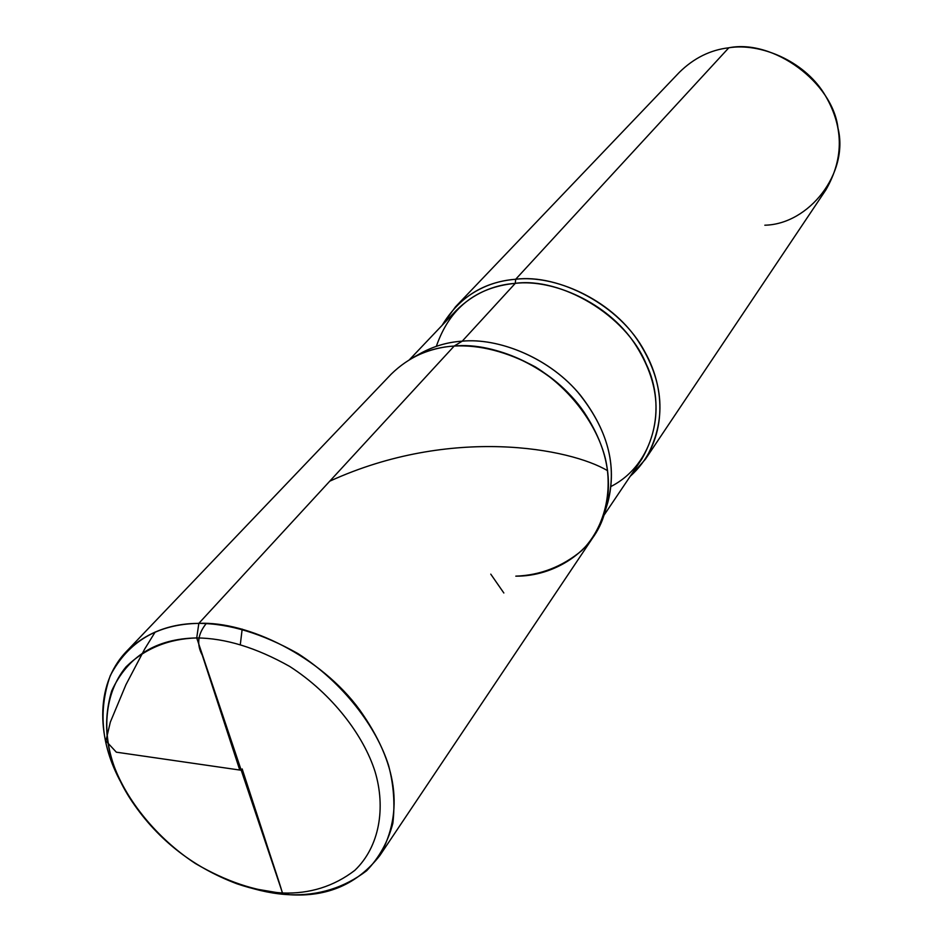 <?xml version="1.0" encoding="UTF-8"?>
<svg xmlns="http://www.w3.org/2000/svg" width="942" height="942" viewBox="0 0 942 942"><rect width="100%" height="100%" fill="white"/><g stroke="black" fill="none" stroke-linecap="round" stroke-linejoin="round"><path stroke-width="1.41" d="M126.063 651.864C93.8 685.811 97.591 740.918 121.648 783.65C101.536 747.43 97.744 711.434 110.261 675.673C128.171 641.537 157.691 624.099 198.833 623.368C169.901 623.439 145.645 632.942 126.063 651.864L391.236 374.115C408.946 356.865 429.929 347.504 454.197 346.044C479.69 344.666 506.725 351.613 535.327 366.885C571.747 389.552 597.216 426.031 605.294 458.283C612.901 490.558 605.435 526.908 581.803 550.564C562.174 566.754 540.178 575.291 515.792 576.151C540.178 575.291 562.174 566.754 581.803 550.564C605.435 526.908 612.901 490.558 605.294 458.283C597.216 426.031 571.747 389.552 535.327 366.885C506.725 351.613 479.69 344.666 454.197 346.044L198.833 623.368L196.725 637.934L282.518 893.004C255.141 891.214 226.151 881.418 195.547 863.614C156.325 837.944 126.664 800.052 114.123 766.246C102.089 732.44 104.067 693.371 126.098 666.783C145.127 648.402 168.665 638.782 196.725 637.934C156.042 638.641 127.688 656.315 111.674 690.945C101.159 726.459 107.094 762.007 129.466 797.58C155.395 837.756 191.191 866.475 236.842 883.761C253.151 889.33 268.376 892.415 282.518 893.004L289.712 894.735C274.687 894.088 258.532 890.826 241.234 884.915M252.138 888.377L289.712 894.735C318.608 895.76 344.254 887.764 366.638 870.749C379.296 857.514 388.033 841.712 392.838 823.355C395.11 804.209 393.721 784.992 388.657 765.693C376.765 727.459 343.441 682.773 297.86 653.524C262.265 633.566 229.259 623.51 198.833 623.368L196.725 637.934L282.518 893.004C309.718 893.97 333.809 886.422 354.769 870.396C379.767 846.575 385.831 807.553 375.069 771.686C363.789 735.808 332.444 693.913 289.677 666.43C256.271 647.66 225.291 638.158 196.725 637.934C225.291 638.158 256.271 647.66 289.677 666.43C332.444 693.913 363.789 735.808 375.069 771.686C385.831 807.553 379.767 846.575 354.769 870.396C333.809 886.422 309.718 893.97 282.518 893.004L289.712 894.735C327.416 897.161 357.454 884.091 379.85 855.536C404.165 811.498 397.442 762.961 359.691 709.927C320.81 656.456 247.463 621.025 198.833 623.368L454.197 346.044L462.239 341.169C448.133 342.064 434.674 345.902 421.839 352.649L412.537 357.854C425.76 350.895 439.643 346.962 454.197 346.044L462.239 341.169C445.966 342.182 430.706 347.08 416.458 355.84M379.85 855.536L593.601 536.528C615.986 496.87 612.747 455.339 583.91 411.937C554.237 368.216 495.127 341.675 454.197 346.044C490.723 342.547 542.086 362.14 573.76 398.996C604.293 436.476 614.667 474.215 604.87 512.212C594.296 552.306 553.237 576.622 515.792 576.151M409.617 359.526L456.352 310.354C473.061 293.986 492.713 284.979 515.286 283.342L462.239 341.169C497.623 337.754 547.314 356.665 577.917 392.319C607.437 428.575 617.434 465.136 607.931 502.004L604.87 512.212M455.492 306.821L679.406 72.287C693.865 58.098 710.339 49.926 728.825 47.783L515.686 279.256C492.654 280.94 472.578 290.136 455.492 306.821L442.116 325.343C459.178 297.213 483.705 281.858 515.686 279.256L515.286 283.342C475.863 287.228 449.558 308.222 436.346 346.315M603.869 515.427L641.761 459.154C662.991 421.816 660.542 383.147 634.425 343.147C607.566 302.841 553.272 278.832 515.286 283.342L462.239 341.169C498.636 337.566 550.104 357.96 580.413 395.24C609.615 432.802 618.14 470.376 605.989 507.95M645.4 459.237L825.899 189.86C844.444 157.585 843.749 125.333 823.826 93.105C803.361 60.629 760.112 42.708 728.825 47.783L515.686 279.256C554.591 274.593 610.192 299.132 637.746 340.403C664.522 381.369 667.077 420.98 645.4 459.237L630.21 476.299C665.005 445.272 668.325 393.367 644.74 351.66C620.389 305.149 558.465 273.675 515.686 279.256L515.286 283.342C560.478 277.066 626.018 314.581 646.082 363.777C667.183 407.062 654.278 464.406 610.993 486.472M764.833 225.209C809.072 224.29 849.178 173.093 837.98 128.077C832.752 82.519 773.311 38.869 728.825 47.783M241.034 770.226L116.325 752.175L105.916 740.93L110.332 722.114L125.934 684.716L144.679 649.05L155.195 631.988M329.771 481.174C451.524 425.572 570.546 448.463 607.637 470.741M242.165 768.931L264.855 838.557C270.778 857.385 283.424 894.088 282.518 894.205M240.351 644.234L242.176 629.091M239.374 768.837L202.271 655.161C196.431 644.481 197.785 633.919 206.31 623.474M503.84 592.989L490.77 574.149"/></g></svg>
